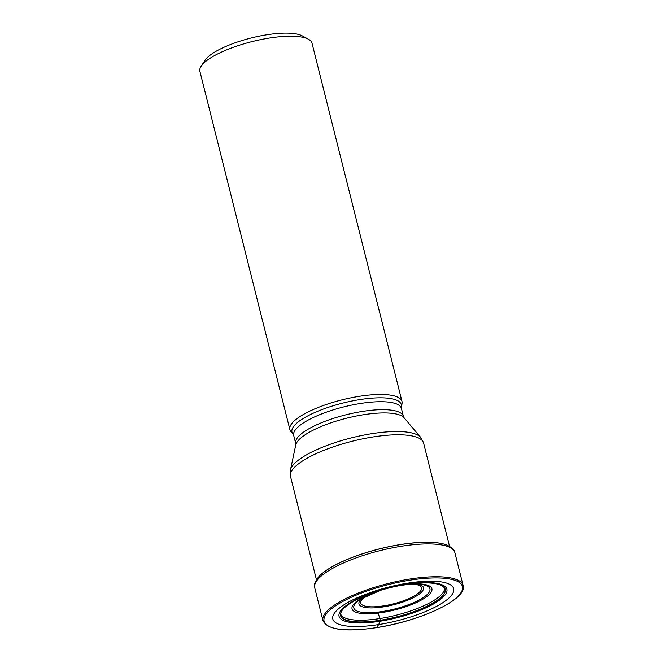 <?xml version="1.0" encoding="UTF-8"?>
<svg xmlns="http://www.w3.org/2000/svg" width="663" height="663" viewBox="0 0 663 663"><rect width="100%" height="100%" fill="white"/><g stroke="black" fill="none" stroke-linecap="round" stroke-linejoin="round"><path stroke-width="0.99" d="M407.786 583.15A62.297 17.379 -14.1 0 1 452.033 594.595A62.297 17.379 -14.1 0 1 378.706 624.554A62.297 17.379 -14.1 0 1 334.45 613.109A62.297 17.379 -14.1 0 1 407.786 583.15M318.505 577.017A71.04 19.824 165.9 0 1 318.563 576.959A71.04 19.824 165.9 0 1 400.842 544.489A71.04 19.824 -14.1 0 1 446.356 544.853A71.04 19.824 -14.1 0 1 446.431 544.887M378.225 613.068L380.313 620.435A53.943 15.05 -14.1 0 0 432.433 603.579A53.943 15.05 -14.1 0 0 441.641 585.553A53.943 15.05 -14.1 0 0 405.499 584.584A53.943 15.05 165.9 0 0 341.942 610.598A53.943 15.05 165.9 0 0 380.313 620.435L378.706 624.554L376.451 627.621M401.33 406.8A56.372 15.73 -14.1 0 0 359.868 399.59A56.372 15.73 -14.1 0 0 359.802 399.598A56.372 15.73 -14.1 0 0 292.996 434.008L290.924 431.563A57.797 16.127 -14.1 0 1 289.88 429.574A57.797 16.127 -14.1 0 1 359.421 396.292A57.797 16.127 -14.1 0 1 401.985 401.413A57.797 16.127 -14.1 0 1 402.002 403.668L401.388 408.391A55.518 15.489 165.9 0 0 360.573 403.46A55.518 15.489 165.9 0 0 360.506 403.469A55.518 15.489 165.9 0 0 293.701 435.442L295.698 443.398A55.518 15.489 -14.1 0 1 362.504 411.416A55.518 15.489 -14.1 0 1 362.562 411.408A55.518 15.489 -14.1 0 1 403.386 416.347L404.09 417.781A56.372 15.73 165.9 0 0 363.656 414.706A56.372 15.73 165.9 0 0 363.597 414.715A56.372 15.73 165.9 0 0 295.756 444.989L290.427 470.042A67.75 18.904 -14.1 0 1 371.893 433.668A67.75 18.904 -14.1 0 1 371.96 433.66A67.75 18.904 -14.1 0 1 420.624 437.34L404.09 417.781M401.985 401.413L312 43.178A57.797 16.127 165.9 0 0 308.444 39.241A57.797 16.127 165.9 0 0 269.435 38.048A57.797 16.127 165.9 0 0 201.403 65.844A57.797 16.127 165.9 0 0 201.171 66.184A57.797 16.127 165.9 0 0 199.894 71.331L289.88 429.574M308.444 39.241L302.204 35.852A52.336 14.603 165.9 0 0 266.882 34.774A52.336 14.603 165.9 0 0 205.281 59.952A52.336 14.603 165.9 0 0 205.074 60.25L201.171 66.184M376.601 627.596A71.331 19.898 165.9 0 0 460.578 593.286A71.331 19.898 165.9 0 0 409.9 580.183A71.331 19.898 165.9 0 0 325.931 614.493A71.331 19.898 165.9 0 0 376.601 627.596M322.972 620.643A72.242 20.155 -14.1 0 1 409.9 579.031A72.242 20.155 -14.1 0 1 463.105 585.446C467.921 599.004 420.483 621.016 376.534 627.646C345.299 632.229 327.447 629.891 322.972 620.643L314.726 587.808C313.582 585.545 314.817 581.965 318.455 577.075L318.455 577.075A71.181 19.857 165.9 0 0 318.397 577.141M446.572 544.936A71.181 19.857 165.9 0 0 446.506 544.911C451.951 547.431 454.735 550 454.859 552.611A72.242 20.155 165.9 0 0 401.654 546.204A72.242 20.155 165.9 0 0 314.726 587.808M446.356 544.853L446.506 544.911A71.181 19.857 165.9 0 0 446.497 544.911A71.181 19.857 165.9 0 0 400.908 544.547A71.181 19.857 165.9 0 0 318.455 577.075L318.563 576.959M341.876 610.698A53.794 15.009 165.9 0 0 341.793 610.822C340.732 612.827 340.442 614.087 340.931 614.618A53.454 14.909 165.9 0 0 379.99 618.529A53.454 14.909 -14.1 0 0 444.434 588.62C444.624 587.915 443.771 586.937 441.881 585.686A53.794 15.009 -14.1 0 1 431.903 603.645A53.794 15.009 -14.1 0 1 380.313 620.245A53.794 15.009 165.9 0 1 341.793 610.822L341.942 610.598M405.947 584.294A55.584 15.506 -14.1 0 1 445.437 594.504A55.584 15.506 -14.1 0 1 379.998 621.239A55.584 15.506 165.9 0 1 340.509 611.029A55.584 15.506 165.9 0 1 405.947 584.294M449.522 546.304L423.582 443.05A68.604 19.136 165.9 0 0 373.062 436.958A68.604 19.136 165.9 0 0 372.996 436.967A68.604 19.136 165.9 0 0 290.518 476.473L316.45 579.727M372.954 592.788A41.172 11.486 165.9 0 0 352.268 609.446A41.172 11.486 165.9 0 0 382.369 612.488A41.172 11.486 165.9 0 0 430.229 593.46A41.172 11.486 165.9 0 0 405.897 584.517M380.521 590.319L360.44 599.269A39.241 10.948 165.9 0 0 382.717 611.452A39.241 10.948 165.9 0 0 382.816 611.435A39.241 10.948 165.9 0 0 424.718 596.567A39.241 10.948 165.9 0 0 419.986 584.31C414.997 583.863 408.739 584.219 401.231 585.379L398.057 585.918M417.309 584.153A33.266 9.282 -14.1 0 1 418.096 594.926A33.266 9.282 -14.1 0 1 383.454 606.869A33.266 9.282 -14.1 0 1 383.396 606.877A33.266 9.282 -14.1 0 1 362.727 597.86M413.579 584.153A31.343 8.743 -14.1 0 1 417.334 593.957A31.343 8.743 -14.1 0 1 383.811 605.833A31.343 8.743 -14.1 0 1 383.744 605.841A31.343 8.743 -14.1 0 1 366.017 596.103M454.859 552.611L463.105 585.446M290.518 476.473L290.427 470.042M423.582 443.05L420.624 437.34M401.388 408.391L403.386 416.347M295.698 443.398L295.756 444.989M292.996 434.008L293.701 435.442"/></g></svg>
